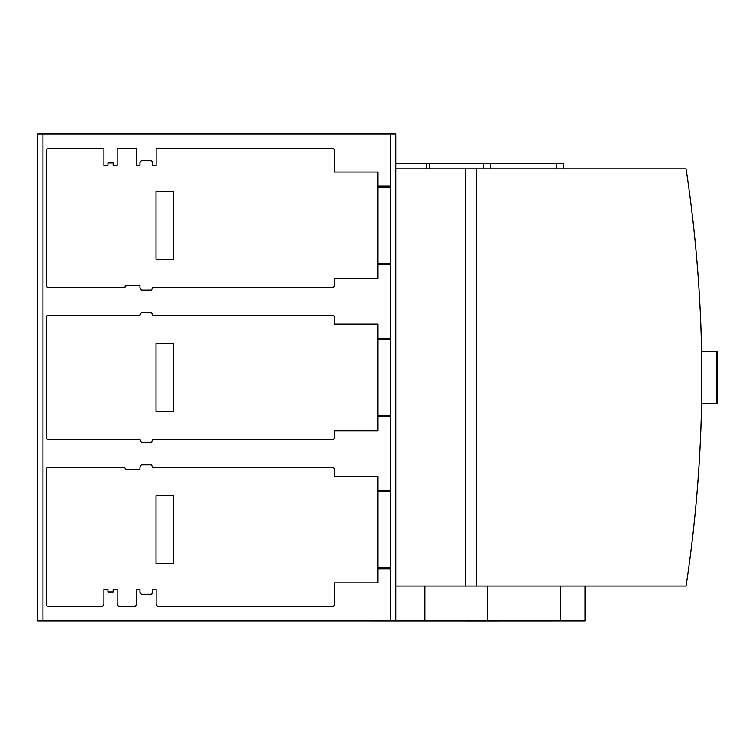 <?xml version="1.0" encoding="UTF-8"?>
<svg xmlns="http://www.w3.org/2000/svg" width="755" height="755" viewBox="0 0 755 755"><rect width="100%" height="100%" fill="white"/><g stroke="black" fill="none" stroke-linecap="round" stroke-linejoin="round"><path stroke-width="1.13" d="M37.75 620.855L395.724 620.855L395.724 134.06L37.75 134.06L37.75 620.855M395.724 168.827L686.078 168.827C707.076 307.917 707.076 446.998 686.078 586.088L476.773 586.088L476.773 168.827M395.724 586.088L465.439 586.088L465.439 168.827M465.439 586.088L476.773 586.088M701.81 380.662L701.81 374.253M716.75 351.377L716.75 403.538L717.25 403.538L717.25 351.377L701.603 351.377M716.75 403.538L701.603 403.538M487.22 586.088L487.22 620.884L351.622 620.855M560.248 586.088L560.248 620.855L487.22 620.884M560.248 620.855L585.059 620.846L560.248 620.855M585.059 586.088L585.059 620.846M424.772 586.088L424.772 620.912M390.505 620.855L390.505 567.826L377.991 567.826L377.991 490.354L390.505 490.354L390.505 567.826M390.505 490.354L390.505 415.703L377.991 415.703L377.991 338.231L390.505 338.231L390.505 415.703M390.505 338.231L390.505 263.57L377.991 263.57L377.991 186.107L390.505 186.107L390.505 263.57M390.505 186.107L390.505 134.06M390.505 568.808L377.991 568.808L377.991 582.888L334.286 582.888L334.286 605.387L333.304 606.359L157.474 606.359L156.096 604.396L156.096 589.381L152.784 589.381L152.784 592.345M152.784 592.316L151.406 594.279L141.308 594.279L139.93 592.316L139.93 589.381L136.617 589.381L136.617 604.425M136.617 604.396L135.239 606.359L118.526 606.359L117.157 604.396L117.157 589.381L113.156 589.381L113.156 591.929L107.937 591.929L107.937 589.381L103.935 589.381L103.926 604.425M103.935 604.396L102.557 606.359L48.263 606.359L46.47 605.793L46.47 468.147L48.263 467.572L124.556 467.572L125.915 469.336L139.93 469.336L139.93 466.816L141.308 464.882L151.406 464.882L152.784 467.572L333.304 467.572L334.286 468.553L334.286 476.263L377.991 476.263L377.991 490.354M390.505 416.675L377.991 416.675L377.991 430.765L334.286 430.765L334.286 438.485L333.304 439.457L152.784 439.457L151.406 442.156L141.308 442.156L139.93 439.457L48.263 439.457L46.47 438.891L46.47 316.024L48.263 315.448L139.93 315.448L139.93 314.693M125.774 286.277L125.462 286.843M390.505 264.552L377.991 264.552L377.991 278.642L334.286 278.642L334.286 286.362L333.304 287.334L152.784 287.334L151.406 290.033L141.308 290.033L139.93 288.07L139.93 285.579L125.915 285.579L124.556 287.334L48.263 287.334L46.47 286.768L46.47 149.122L48.263 148.546L103.935 148.546L103.935 165.534L107.937 165.534L107.937 162.976L113.156 162.976L113.156 165.534L117.157 165.534L117.157 148.546L136.617 148.546L136.617 165.534L139.93 165.534L139.93 162.57M42.969 620.855L42.969 134.06M139.93 162.599L141.308 160.636L151.406 160.636L152.784 162.599L152.784 165.534L156.096 165.534L156.096 148.546L333.304 148.546L334.286 149.528L334.286 172.017L377.991 172.017L377.991 186.107M139.93 314.722L141.308 312.759L151.406 312.759L152.784 315.448L333.304 315.448L334.286 316.43L334.286 324.14L377.991 324.14L377.991 338.231M377.991 568.808L377.991 567.826M102.557 606.359L48.263 606.359L46.47 605.793M48.263 467.572L46.47 468.147M48.263 439.457L46.47 438.891M46.47 316.024L48.263 315.448M124.556 287.334L48.263 287.334L46.47 286.768M46.47 149.122L48.263 148.546M377.991 416.675L377.991 415.703M155.974 411.362L155.974 343.553L173.357 343.553L173.357 411.362L155.974 411.362M155.974 495.676L173.357 495.676L173.357 563.485L155.974 563.485L155.974 495.676M155.974 191.43L173.357 191.43L173.357 259.229L155.974 259.229L155.974 191.43M377.991 264.552L377.991 263.57M395.724 163.599L563.457 163.599L563.457 168.827L563.457 163.599M490.439 163.599L490.439 168.827M390.505 491.335L377.991 491.335M390.505 339.212L377.991 339.212M390.505 187.089L377.991 187.089M556.51 163.599L556.51 168.827M426.575 163.599L426.575 168.827M429.18 163.599L429.18 168.827M483.483 163.599L483.483 168.827"/></g></svg>

